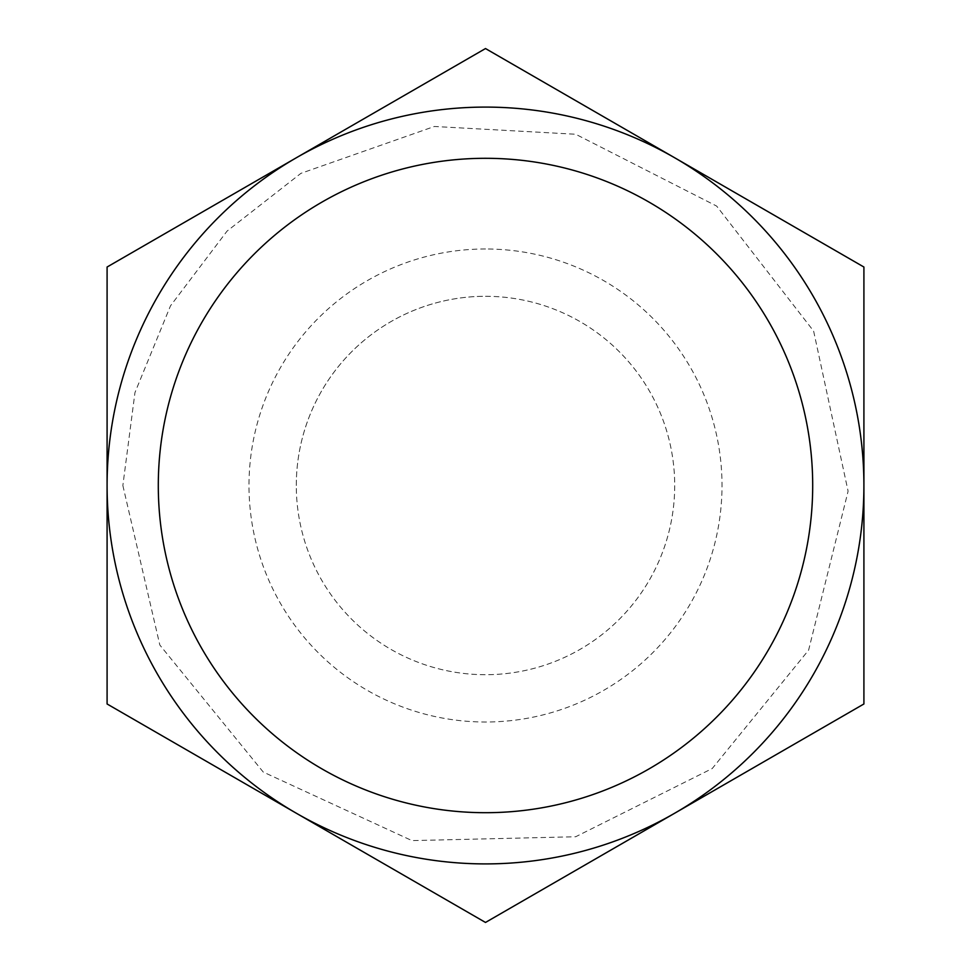 <?xml version="1.0" encoding="UTF-8"?>
<svg xmlns="http://www.w3.org/2000/svg" width="971" height="971" viewBox="0 0 971 971"><rect width="100%" height="100%" fill="white"/><g stroke="black" fill="none" stroke-linecap="round" stroke-linejoin="round"><path stroke-width="0.73" stroke-dasharray="4.86 3.64" d="M107.089 485.5A378.411 378.411 0 0 1 674.699 157.788A378.411 378.411 0 0 1 674.699 813.213A378.411 378.411 0 0 1 107.089 485.5A378.411 378.411 0 0 1 674.699 157.788A378.411 378.411 0 0 1 674.699 813.213A378.411 378.411 0 0 1 107.089 485.5L107.089 267.025L485.5 48.55L863.911 267.025L863.911 703.975L485.5 922.45L107.089 703.975L107.089 485.5A378.411 378.411 0 0 1 674.699 157.788A378.411 378.411 0 0 1 674.699 813.213A378.411 378.411 0 0 1 107.089 485.5M485.5 296.301A189.199 189.199 0 0 1 674.699 485.5A189.199 189.199 0 0 1 485.5 674.699A189.199 189.199 0 0 1 296.301 485.5A189.199 189.199 0 0 1 485.5 296.301M296.301 485.5A189.199 189.199 0 0 1 580.1 321.644A189.199 189.199 0 0 1 580.1 649.356A189.199 189.199 0 0 1 296.301 485.5M122.856 485.5L159.839 645.035L263.238 772.042L411.959 840.607L575.682 836.747L712.241 768.522L808.612 650.133L848.096 491.192L813.625 331.099L716.659 206.083L575.682 134.253L434.401 126.473L300.901 173.36L227.068 231.098L170.495 305.829L134.969 392.551L122.856 485.5M485.5 248.989A236.511 236.511 0 0 0 280.68 603.756A236.511 236.511 0 0 0 690.32 603.756A236.511 236.511 0 0 0 485.5 248.989"/><path stroke-width="1.46" d="M296.301 157.788L107.089 267.025L107.089 703.975L485.5 922.45L863.911 703.975L863.911 267.025L485.5 48.55L296.301 157.788M158.297 485.5A327.203 327.203 0 0 1 649.101 202.138A327.203 327.203 0 0 1 649.101 768.862A327.203 327.203 0 0 1 158.297 485.5M107.089 485.5A378.411 378.411 0 0 1 674.699 157.788A378.411 378.411 0 0 1 674.699 813.213A378.411 378.411 0 0 1 107.089 485.5"/></g></svg>

